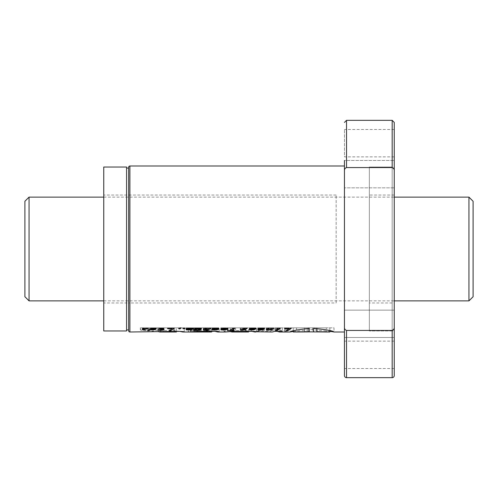 <?xml version="1.0" encoding="UTF-8"?>
<svg xmlns="http://www.w3.org/2000/svg" width="498" height="498" viewBox="0 0 498 498"><rect width="100%" height="100%" fill="white"/><g stroke="black" fill="none" stroke-linecap="round" stroke-linejoin="round"><path stroke-width="0.37" stroke-dasharray="2.49 1.87" d="M103.752 300.873L394.248 300.873M103.752 197.127L394.248 197.127M473.1 201.273L473.1 296.727M468.948 197.127L468.948 300.873M29.052 300.873L29.052 197.127M24.9 296.727L24.9 201.273M392.175 330.965L392.175 167.035L369.348 167.035L369.348 330.965L369.348 167.035L369.348 330.965L369.348 167.035L394.248 167.035L394.248 330.965L369.348 330.965L392.175 330.965L392.175 167.035M394.248 302.952L394.248 195.048L394.248 302.952L369.348 302.952L369.348 195.048L369.348 302.952M394.248 195.048L369.348 195.048M394.248 167.035L394.248 187.864L344.448 187.864L394.248 187.864L394.248 160.474L394.248 329.925L394.248 310.136L344.448 310.136L344.448 337.526L344.448 310.136L394.248 310.136L394.248 337.526L344.448 337.526L394.248 337.526L394.248 310.136L394.248 330.965M394.248 168.075L392.175 168.075L392.175 329.925L392.175 168.075M394.248 329.925L392.175 329.925M336.15 302.952L336.15 195.048L336.15 302.952L128.652 302.952L128.652 195.048L128.652 302.952L103.752 302.952L103.752 195.048L103.752 302.952M336.15 195.048L103.752 195.048M128.652 329.925L128.652 168.075L128.652 329.925M126.573 329.925L126.573 168.075L126.573 329.925M103.752 330.965L103.752 167.035M126.573 167.035L126.573 330.965M128.652 330.753L128.652 167.247M148.796 327.852L140.33 327.852L148.796 327.852L148.796 329.664C149.114 330.859 140.006 330.859 140.33 329.664C139.988 328.219 149.12 328.213 148.796 329.664M140.33 327.852L140.33 329.664M175.968 331.998L170.696 331.475L160.449 331.475C157.947 331.774 157.735 331.948 159.827 331.998M248.01 331.998L242.918 331.475L232.597 331.475C230.113 331.78 229.902 331.954 231.968 331.998M308.025 331.861L308.025 327.852L328.095 327.852L308.025 327.852L308.025 331.73L329.807 331.998M293.322 331.998L304.62 331.755L304.62 327.852L293.857 327.852L309.239 327.852L289.985 327.852L334.002 327.852L334.002 331.967M293.254 331.481L311.188 329.626L329.85 331.326M289.985 327.852L289.985 331.967M304.62 331.867L304.62 327.852L299.771 327.852L313.547 327.852L313.547 328.381L313.547 327.852L334.002 327.852M394.248 156.87L344.448 156.87L344.448 129.48L344.448 156.87M394.248 129.48L344.448 129.48M394.248 368.52L344.448 368.52L344.448 341.13L344.448 368.52M394.248 341.13L344.448 341.13M344.448 187.864L344.448 160.474L394.248 160.474L344.448 160.474L344.448 310.136M346.527 120.348L346.527 167.571L392.175 167.571C393.644 168.1 394.341 169.208 394.248 170.889L394.248 327.111C394.335 328.798 393.644 329.906 392.175 330.429L346.527 330.429L346.527 377.652M128.652 195.048L128.652 302.952L128.652 195.048M272.313 331.998L270.265 331.475L258.3 331.475L256.377 330.989L260.734 330.467L284.7 330.473L287.284 331.214L285.447 331.531L277.181 331.537M251.913 331.369L245.34 330.516L228.109 330.516L223.969 331.313L223.969 327.852L224.1 331.039L225.519 331.998M214.619 331.251L208.332 330.51L190.485 330.51L188.263 330.94L188.225 331.674L190.983 331.811L206.714 331.55L211.202 331.998M179.778 331.357L173.678 330.51L155.806 330.51L151.902 331.282L153.372 331.998M145.435 330.286L145.435 329.757L142.104 330.286L143.58 329.732L142.416 329.203L144.215 328.948L146.325 328.948L146.325 330.286L145.435 330.286L145.435 327.852L145.435 329.757M145.435 329.608L145.435 329.116L143.206 329.427L145.435 329.608L145.435 327.852L144.426 327.852L144.426 329.757M346.527 167.571C345.052 168.094 344.361 169.202 344.448 170.889L344.448 327.111C344.361 328.792 345.052 329.9 346.527 330.429M344.448 375.573L344.448 327.111M394.248 375.573L394.248 327.111M293.254 330.84L293.254 327.852L304.62 327.852L296.565 327.852L296.565 331.992M309.239 327.852L309.239 328.419L309.239 327.852M329.85 330.604L329.85 327.852L316.859 327.852L316.859 331.849M316.859 328.531L316.859 327.852L326.358 327.852L326.358 331.998M312.526 327.852L312.526 331.861M256.377 330.989L256.377 327.852L285.447 327.852L258.3 327.852L258.3 331.475M260.734 327.852L260.734 330.467M270.265 327.852L270.265 331.475M273.228 327.852L273.228 331.892M274.815 327.852L274.815 331.332M282.304 327.852L282.304 331.332M280.094 327.852L280.094 331.332M277.181 327.852L277.181 331.332M287.29 331.214L287.29 327.852L285.447 327.852L285.447 331.531M284.7 327.852L284.7 330.473M248.564 331.973L248.564 327.852L232.597 327.852L245.894 327.852L245.894 331.363M235.591 327.852L235.591 331.363M230.568 331.755L230.568 327.852L232.597 327.852L232.597 331.475M242.918 327.852L242.918 331.475M256.314 331.755L256.314 327.852L224.1 327.852L251.453 327.852L251.453 331.363M245.34 327.852L245.34 330.516M228.109 327.852L228.109 330.516M233.35 327.852L233.35 331.363M190.585 331.967L190.585 327.852L216.468 327.852L188.225 327.852L210.922 327.852L191.406 327.852L191.406 331.855M219.157 331.674L219.157 327.852L208.332 327.852L208.332 330.51M190.479 328.201L190.479 327.852L193.006 327.852L188.916 327.852L190.479 327.852L190.485 330.51M188.263 327.852L188.263 330.94M188.225 327.852L188.225 331.674M190.983 329.309L191.176 327.852L186.04 327.852L190.983 327.852L190.983 331.811M194.955 327.852L194.955 331.811M196.511 327.852L196.511 331.55M206.714 327.852L206.714 331.55M211.768 331.27L211.768 327.852L210.922 327.852L210.922 331.276M198.696 327.852L198.696 331.363M196.393 327.852L196.393 331.438M176.392 331.357L176.392 327.852L160.449 327.852L174.63 327.852L174.63 331.357M163.556 327.852L163.556 331.357M158.383 331.699L158.383 327.852L160.449 327.852L160.449 331.475M170.696 327.852L170.696 331.475M184.241 331.78L184.241 327.852L152.992 327.852L179.747 327.852L179.747 331.357M173.678 327.852L173.678 330.51M151.884 329.751L151.884 327.852L156.304 327.852L147.551 327.852L155.806 327.852L155.806 330.51M161.582 327.852L161.582 331.357M144.426 327.852L143.038 327.852L143.038 330.286M142.104 327.852L143.58 327.852L142.104 327.852L142.104 330.286M143.044 329.688L142.92 327.852L143.58 327.852L143.58 329.732M143.449 327.852L143.449 329.726M143.58 328.973L143.58 327.852L146.325 327.852L143.225 327.852L143.306 329.713M143.169 329.01L143.175 329.701M142.926 329.041L142.92 329.67M142.802 327.852L142.802 329.651M142.683 329.091L142.689 329.626M142.646 327.852L142.646 329.614M142.565 327.852L142.565 329.595M142.496 327.852L142.496 329.57M142.416 329.203L142.434 329.539M142.384 327.852L142.384 329.514M142.322 329.446L142.341 327.852L142.347 329.483M142.316 329.303L142.316 327.852L142.304 329.34M142.341 327.852L142.341 329.265M142.372 327.852L142.372 329.234M142.472 327.852L142.472 329.172M142.534 327.852L142.534 329.141M142.602 327.852L142.602 329.116M142.777 327.852L142.777 329.066M142.882 327.852L142.882 329.047M143.044 327.852L143.044 329.022M143.287 329.489L143.299 328.991M143.287 327.852L143.436 328.985M143.729 327.852L143.729 328.966M143.436 329.539L143.436 327.852L143.897 327.852L143.885 328.96M143.897 329.595L143.897 327.852L144.047 328.954M144.04 329.601L144.04 327.852L144.215 328.948M144.389 327.852L144.389 328.948M146.325 330.286L146.325 328.948M144.19 329.608L144.19 327.852L145.435 327.852L145.435 329.116M144.476 327.852L144.476 329.116M144.296 327.852L144.296 329.122M144.127 327.852L144.127 329.128M143.978 327.852L143.978 329.134M143.835 327.852L143.835 329.141M143.71 327.852L143.71 329.153M143.598 327.852L143.598 329.172M143.499 327.852L143.499 329.184L143.486 327.852M143.393 327.852L143.393 329.215M143.324 327.852L143.324 329.24M143.262 327.852L143.262 329.271M143.187 327.852L143.187 329.371M143.206 327.852L143.206 329.427M143.356 327.852L143.356 329.514M143.536 327.852L143.536 329.552M143.629 327.852L143.629 329.564M143.76 327.852L143.76 329.583M144.352 327.852L144.352 329.608M145.671 327.852L147.9 327.852L145.671 327.852L145.671 328.692M146.213 327.852L146.213 328.232M147.9 327.852L147.9 328.232M147.377 327.852L147.377 328.232M149.07 327.852L149.07 329.788M147.551 327.852L147.551 330.709M151.012 327.852L151.012 328.232M152.531 327.852L152.531 328.232M152.232 327.852L152.232 328.232M152.861 327.852L152.861 328.3M153.054 327.852L153.054 328.269M153.982 327.852L153.982 328.201M154.287 329.29L154.287 328.194M155.245 327.852L155.245 328.25M155.924 327.852L155.924 328.412M156.036 327.852L156.036 328.468L156.036 327.852M156.304 327.852L156.304 328.68M156.291 327.852L156.291 328.668M155.644 327.852L155.644 328.344M155.121 327.852L155.121 328.244M154.505 327.852L154.505 329.091M153.428 327.852L153.428 329.626M152.562 327.852L152.562 329.732M150.931 327.852L150.931 328.307M150.776 327.852L150.776 328.45M150.477 327.852L150.477 328.705M152.737 327.852L154.629 327.852L151.137 327.852L152.737 327.852L152.737 328.338M152.357 327.852L152.357 328.462M151.79 327.852L151.79 328.232M151.361 329.215L151.361 328.232M151.137 327.852L151.137 328.232M151.236 327.852L151.236 329.62M151.915 327.852L151.915 329.757M152.12 327.852L152.12 329.757M153.004 327.852L153.004 329.701M153.465 327.852L153.465 329.62M154.013 327.852L154.013 329.446M154.411 327.852L154.411 329.215M154.629 327.852L154.629 328.213M154.585 327.852L154.585 328.213M153.919 327.852L153.919 328.207M153.589 327.852L153.589 328.232M163.419 327.852L157.854 327.852L164.066 327.852L162.136 327.852L163.419 327.852L163.419 328.618M163.244 327.852L163.244 328.481M162.136 327.852L162.136 328.226M164.066 327.852L164.066 329.744M163.655 327.852L163.655 329.744M161.726 327.852L161.726 328.917M160.966 327.852L160.966 329.489M159.435 327.852L159.435 330.491M160.194 328.244L160.194 329.744M157.854 327.852L157.854 330.025M158.264 327.852L158.264 329.744M160.605 327.852L160.605 329.744M161.775 327.852L161.775 328.879M161.838 327.852L161.838 328.207M161.19 327.852L161.19 328.201M160.225 327.852L160.225 328.244M159.31 327.852L159.31 328.58M159.148 327.852L159.148 328.724M159.609 327.852L159.609 328.3M160.493 327.852L160.493 328.213M161.427 327.852L161.427 328.194M161.601 327.852L161.601 328.194M162.578 327.852L162.578 328.257M163.132 327.852L163.132 328.394M172.202 327.852L167.521 327.852L172.202 327.852L172.202 328.232M167.521 327.852L167.521 328.661M168.044 327.852L168.044 328.232M174.362 327.852L174.362 328.232M170.858 327.852L170.858 329.701M169.214 327.852L169.214 330.709M182.922 327.852L185.15 327.852L182.922 327.852L182.922 328.692M183.445 327.852L183.445 328.232M185.15 327.852L185.15 328.232M184.615 327.852L184.615 328.232M179.093 327.852L180.17 327.852L179.093 327.852L179.093 328.269M180.264 327.852L181.104 327.852M180.849 327.852L180.849 328.232M180.326 327.852L180.326 328.232M178.633 327.852L178.633 328.692M190.118 327.852L190.118 329.614L190.099 327.852M189.246 327.852L189.246 329.713M188.362 327.852L188.362 329.707M188.331 328.431L188.344 329.707M187.366 327.852L187.366 328.674M186.638 327.852L186.638 328.966L186.626 327.852M186.352 327.852L186.352 329.147M186.04 327.852L186.04 329.415L186.04 327.852M186.246 327.852L186.246 329.215M187.13 327.852L187.13 328.748M187.79 327.852L187.79 328.549M188.045 327.852L188.045 328.481M188.929 328.319L188.929 327.852L188.916 328.325M189.8 327.852L189.8 328.232M190.684 327.852L190.684 328.194M191.662 327.852L191.662 328.244M192.409 327.852L192.409 328.387L192.409 327.852M192.676 327.852L192.676 328.481M192.987 327.852L192.987 328.711M193.006 327.852L193.006 328.973M192.801 327.852L192.801 328.574M191.855 327.852L191.855 328.282M191.176 327.852L191.176 329.197L191.157 327.852M189.371 327.852L189.371 328.275M187.858 327.852L187.858 328.531M187.821 329.62L187.821 328.537M187.653 327.852L187.653 328.593M188.568 327.852L188.568 329.738M188.754 327.852L188.754 329.744M189.607 327.852L189.607 329.688M190.715 327.852L190.715 329.458M191.139 327.852L191.139 329.222M191.381 327.852L191.381 328.232M191.22 327.852L191.22 328.219M190.224 327.852L190.224 328.213M197.774 327.852L193.436 327.852L197.774 327.852L197.774 330.255M196.94 327.852L196.94 330.411M196.1 327.852L196.1 330.467M195.552 327.852L195.552 330.429M194.569 327.852L194.569 329.937M193.89 327.852L193.89 329.937M193.672 327.852L193.672 330.062M193.436 327.852L193.436 330.411M193.467 327.852L193.467 330.23M193.747 327.852L193.747 329.993M193.84 327.852L193.84 329.937M195.421 327.852L195.421 329.937M195.123 330.342L195.123 329.937M195.141 327.852L195.141 330.348M195.739 327.852L195.739 330.46M196.007 327.852L196.007 330.467M196.828 327.852L196.828 330.423M197.638 327.852L197.638 330.299L197.65 327.852M198.092 327.852L198.092 330.168M198.521 327.852L198.521 329.993M198.932 327.852L198.932 329.763M199.181 327.852L199.181 329.589M199.549 327.852L199.549 329.278M199.692 327.852L199.692 328.226M199.642 328.219L199.642 328.848M199.107 327.852L199.107 328.194L199.119 327.852M198.646 327.852L198.646 328.213M197.824 327.852L197.824 328.282M197.476 327.852L197.476 328.325M197.003 327.852L197.003 328.419M196.561 327.852L196.561 328.512M196.2 327.852L196.2 328.612M194.494 327.852L194.494 329.427M194.936 327.852L194.936 329.147M195.409 327.852L195.409 328.898M195.932 327.852L195.932 328.692M196.498 327.852L196.498 328.524M196.61 327.852L196.61 328.499M197.445 327.852L197.445 328.325M198.316 327.852L198.316 328.226M200.072 327.852L200.072 328.244M200.812 327.852L200.812 328.387M201.223 327.852L201.223 328.549M201.429 327.852L201.429 328.748M201.46 327.852L201.46 328.985M201.316 327.852L201.316 328.643M200.987 327.852L200.987 328.456M200.588 327.852L200.588 328.344M200.165 327.852L200.165 328.263M199.673 327.852L199.673 329.054M199.15 327.852L199.15 329.608M198.596 330.467L198.596 329.95M207.193 327.852L203.259 327.852L211.003 327.852L207.193 327.852L207.193 329.601M207.828 327.852L207.828 329.427M208.313 327.852L208.313 329.209M208.425 327.852L208.425 329.134M209.484 327.852L209.484 328.232M211.003 327.852L211.003 328.232M207.492 327.852L207.492 329.807M206.023 327.852L206.023 330.709M207.56 327.852L207.56 329.502M206.925 327.852L206.925 329.645M206.564 327.852L206.564 329.707M205.693 327.852L205.693 329.776M204.921 327.852L204.921 328.275M203.925 327.852L203.925 329.134M203.452 327.852L203.452 329.495M203.259 327.852L203.259 329.713M203.389 327.852L203.389 329.545M204.964 327.852L204.964 329.688M206.502 327.852L206.502 328.232M205.027 327.852L205.027 328.232M205.68 327.852L205.68 329.776M206.465 327.852L206.465 329.72M216.929 327.852L212.111 327.852L216.929 327.852L216.929 329.34M216.076 327.852L216.076 329.632M215.186 327.852L215.186 329.72M214.333 327.852L214.333 329.713M213.306 327.852L213.306 329.439M212.553 327.852L212.553 329.439M212.409 327.852L212.409 329.439M212.111 327.852L212.111 329.713M212.204 327.852L212.204 329.471M212.235 327.852L212.235 329.439M213.879 327.852L213.879 329.439M213.86 327.852L213.86 329.439M213.941 327.852L213.941 329.688M214.744 327.852L214.744 329.744M215.634 327.852L215.634 329.695M216.107 327.852L216.107 329.632M216.674 327.852L216.674 329.471M217.134 327.852L217.134 329.234M217.147 327.852L217.147 329.215M217.371 327.852L217.371 328.232M217.209 327.852L217.209 328.219M216.437 327.852L216.437 328.201M216.213 327.852L216.213 328.207M215.298 327.852L215.298 328.282M215.049 327.852L215.049 328.307M214.476 327.852L214.476 328.406M214.159 327.852L214.159 328.462M212.584 327.852L212.584 329.072M212.995 327.852L212.995 328.823M213.561 327.852L213.561 328.605M214.227 327.852L214.227 328.45M215.092 327.852L215.092 328.3M215.976 327.852L215.976 328.213M216.692 327.852L216.692 328.194M217.651 327.852L217.651 328.244M218.41 327.852L218.41 328.387M218.678 327.852L218.678 328.481M218.79 327.852L218.79 328.562M218.379 327.852L218.379 328.381M217.844 327.852L217.844 328.282M217.178 327.852L217.178 329.172M225.588 327.852L220.813 327.852L225.588 327.852L225.588 329.166M224.766 328.207L224.747 329.632M223.876 327.852L223.876 329.732M222.948 328.406L222.948 329.72M222.899 327.852L222.899 329.713M221.871 327.852L221.871 329.166M221.174 327.852L221.174 329.178M221.019 327.852L221.019 329.327M220.813 327.852L220.813 329.713M220.844 327.852L220.844 329.495M221.143 327.852L221.143 329.197M221.193 327.852L221.193 329.166M225.824 327.852L225.824 329.166L225.806 327.852M226.011 327.852L226.011 328.232M225.887 327.852L225.887 328.226M225.127 327.852L225.127 328.194M223.832 327.852L223.832 328.275M223.77 327.852L223.77 328.282M223.166 327.852L223.166 328.375M221.367 327.852L221.367 328.954M221.84 327.852L221.84 328.717M222.475 327.852L222.475 328.512M223.011 327.852L223.011 328.394M223.907 327.852L223.907 328.263M224.828 327.852L224.828 328.201M225.239 327.852L225.239 328.194M226.248 327.852L226.248 328.238M227.007 327.852L227.007 328.369L226.988 327.852M227.337 327.852L227.337 328.481M227.605 328.692L227.605 327.852L227.623 328.705M227.399 330.709L227.399 327.852L234.844 327.852L227.399 327.852L227.399 328.531M226.453 327.852L226.453 328.275M222.425 327.852L225.345 327.852L222.425 327.852L222.425 329.166M222.6 327.852L222.6 329.688M223.421 327.852L223.421 329.757M224.337 327.852L224.337 329.707M224.48 327.852L224.48 329.688M225.189 327.852L225.189 329.539M225.345 327.852L225.345 329.166M227.879 327.852L227.879 330.442M230.213 327.852L230.213 330.442M233.201 327.852L233.201 328.232M234.844 327.852L234.844 328.232M231.856 327.852L231.856 329.352M234.135 327.852L234.135 330.442M233.655 327.852L233.655 330.442M242.563 327.852L242.563 329.645L242.545 327.852L247.22 327.852L242.545 327.852M241.679 327.852L241.679 329.695M240.715 327.852L240.715 329.744M240.254 327.852L240.254 330.05M240.789 327.852L240.789 329.688M241.785 327.852L241.785 329.695M242.657 327.852L242.657 329.639M242.831 327.852L242.831 329.62M243.541 327.852L243.541 329.495M244.238 327.852L244.238 329.309M244.537 327.852L244.537 329.215M245.707 327.852L245.707 328.232M247.22 327.852L247.22 328.232M244.885 327.852L244.885 328.941M243.416 327.852L243.416 330.025M243.952 327.852L243.952 329.39M243.366 327.852L243.366 329.527M253.432 327.852L249.181 327.852L253.432 327.852L253.432 329.502M252.561 327.852L252.561 329.701M251.633 327.852L251.633 329.744M251.266 328.232L251.266 327.852L252.928 327.852L251.266 327.852L251.266 329.713M250.195 327.852L250.195 328.823M249.517 327.852L249.517 329.371M249.448 327.852L249.448 329.415M249.181 327.852L249.181 329.732M249.342 327.852L249.342 329.502M250.382 327.852L250.382 328.661M250.506 327.852L250.506 328.232M250.444 327.852L250.444 328.232M252.025 327.852L252.025 328.232M252.15 327.852L252.15 328.356M252.088 327.852L252.088 328.294M252.766 327.852L252.766 328.307M253.084 327.852L253.084 328.269M254.03 327.852L254.03 328.201M252.909 329.072L252.909 327.852L254.428 327.852L254.428 328.194L254.49 327.852L252.909 327.852L252.928 328.288M255.406 327.852L255.406 328.257M255.897 327.852L255.897 328.356M256.227 327.852L256.227 328.58M256.134 327.852L256.134 328.518M255.692 327.852L255.692 328.313M255.013 327.852L255.013 328.232M254.235 327.852L254.235 328.91M253.289 327.852L253.289 329.041M252.847 327.852L252.847 329.072M251.839 327.852L251.839 329.116M251.44 327.852L251.44 329.159M250.793 329.676L250.793 328.232M251.602 327.852L251.602 329.744M251.677 327.852L251.677 329.744M252.611 327.852L252.611 329.701M252.673 327.852L252.673 329.688M253.277 327.852L253.277 329.514M253.32 327.852L253.32 329.502M254.901 327.852L254.901 329.502M254.397 327.852L254.397 329.502M253.75 327.852L253.75 329.502M252.735 327.852L252.735 328.319M251.944 327.852L251.944 328.232M251.552 327.852L251.552 328.232M251.789 327.852L251.789 329.116M253.905 327.852L253.905 329.004M254.08 327.852L254.08 328.973M254.49 327.852L254.49 328.201M253.843 327.852L253.843 328.213M262.502 327.852L257.727 327.852L262.502 327.852L262.502 329.166M261.68 327.852L261.68 329.626M260.796 327.852L260.796 329.732M259.863 327.852L259.863 329.72M259.813 327.852L259.813 329.713M258.804 327.852L258.804 329.166M258.076 329.197L258.076 327.852L258.095 329.184M257.933 327.852L257.933 329.34M257.727 327.852L257.727 329.713M257.777 327.852L257.777 329.495M258.126 327.852L258.126 329.166M262.739 327.852L262.739 329.166L262.72 327.852M262.925 327.852L262.925 328.232M262.801 327.852L262.801 328.226M262.041 327.852L262.041 328.194M261.693 327.852L261.693 328.201M260.765 327.852L260.765 328.275M260.697 327.852L260.697 328.282M260.081 327.852L260.081 328.375M259.881 327.852L259.881 328.406M258.3 327.852L258.3 328.954M258.755 327.852L258.755 328.717M259.39 327.852L259.39 328.512M259.925 327.852L259.925 328.394M260.84 327.852L260.84 328.263M261.743 327.852L261.743 328.201M262.153 327.852L262.153 328.194M263.162 327.852L263.162 328.238M263.94 327.852L263.94 328.369M264.27 327.852L264.27 328.481M264.538 327.852L264.538 328.705L264.538 327.852M264.32 327.852L264.32 328.518M263.909 327.852L263.909 328.363M263.367 327.852L263.367 328.275M259.34 327.852L262.278 327.852L259.34 327.852L259.34 329.166M259.514 327.852L259.514 329.688M260.336 327.852L260.336 329.757M261.251 327.852L261.251 329.707M261.394 327.852L261.394 329.688M262.104 327.852L262.104 329.539M262.278 327.852L262.278 329.166M269.848 327.852L273.925 327.852L266.181 327.852L269.848 327.852L269.848 329.645M269.486 327.852L269.486 329.707M268.615 327.852L268.615 329.776L268.603 327.852M267.843 327.852L267.843 328.275M266.847 327.852L266.847 329.134M266.374 327.852L266.374 329.495M266.181 327.852L266.181 329.713M266.312 327.852L266.312 329.545M267.887 327.852L267.887 329.688M269.424 327.852L269.424 328.232M267.949 327.852L267.949 328.232M269.387 327.852L269.387 329.72M270.115 330.025L270.115 329.601M270.75 327.852L270.75 329.427M271.236 327.852L271.236 329.209M271.348 327.852L271.348 329.134M272.406 327.852L272.406 328.232M273.925 327.852L273.925 328.232M271.584 327.852L271.584 328.941M270.482 327.852L270.482 329.502M278.899 327.852L276.564 327.852L280.368 327.852L278.899 327.852L278.899 328.232M280.368 327.852L280.368 328.232M278.077 327.852L278.077 328.935M276.564 327.852L276.564 330.025M276.041 327.852L277.56 327.852L276.041 327.852L276.041 330.348M277.56 327.852L277.56 330.348M276.975 327.852L276.975 330.348M275.456 327.852L275.456 330.697M289.201 327.852L284.526 327.852L289.201 327.852L289.201 328.232M284.526 327.852L284.526 328.661M285.049 327.852L285.049 328.232M291.38 327.852L291.38 328.232M287.856 327.852L287.856 329.701M286.219 327.852L286.219 330.709M129.897 331.998L129.897 166.002M392.175 330.429L392.175 377.652M392.175 120.348L392.175 167.571M271.391 327.852L271.391 331.892M144.582 327.852L144.582 329.116M252.704 327.852L252.704 329.078M151.902 327.852L151.902 331.282"/><path stroke-width="0.75" d="M29.052 300.873L24.9 296.727L24.9 201.273L29.052 197.127L29.052 300.873L103.752 300.873M394.248 300.873L468.948 300.873L468.948 197.127L394.248 197.127M29.052 197.127L103.752 197.127M468.948 300.873L473.1 296.727L473.1 201.273L468.948 197.127M394.248 310.136L394.248 160.474L394.248 310.136M126.573 330.965L126.573 167.035L103.752 167.035L103.752 330.965L126.573 330.965M128.652 168.075L126.573 168.075M128.652 329.925L126.573 329.925M128.652 167.247A1.245 1.245 0 0 1 129.897 166.002L129.897 331.998A1.245 1.245 0 0 1 128.652 330.753L128.652 167.247M344.448 327.111L344.448 375.573A2.073 2.073 0 0 0 346.527 377.652L346.527 330.429C345.052 329.906 344.361 328.798 344.448 327.111L344.448 170.889C344.361 169.208 345.052 168.1 346.527 167.571L392.175 167.571C393.644 168.094 394.335 169.202 394.248 170.889L394.248 375.573A2.073 2.073 0 0 1 392.175 377.652L346.527 377.652M394.248 327.111C394.341 328.792 393.644 329.9 392.175 330.429L346.527 330.429M175.968 331.998L159.827 331.998L175.968 331.998L176.392 331.979L176.392 331.357M158.383 331.562L159.827 331.998M248.01 331.998L231.968 331.998L248.01 331.998L248.564 331.973L248.564 331.363M230.568 331.556L231.968 331.998M329.85 330.604L329.85 331.998L308.025 331.861M329.85 331.326L334.002 331.967C332.919 330.772 326.097 329.576 313.547 328.381L313.547 331.861L313.547 328.381M304.62 331.867L293.322 331.998L309.239 331.637L309.239 328.419C297.356 329.701 290.938 330.884 289.985 331.967L293.254 331.481M394.248 129.48L394.248 156.87L394.248 129.48M394.248 341.13L394.248 368.52L394.248 341.13M344.448 160.474L344.448 187.864L344.448 160.474M344.448 310.136L344.448 187.864M184.615 328.692L182.922 328.692L183.445 328.232L185.15 328.232L184.615 328.692L184.615 328.232M147.377 328.692L145.671 328.692L146.213 328.232L147.9 328.232L147.377 328.692L147.377 328.232M147.551 330.709L149.07 330.709L150.477 329.838L154.505 329.813L156.304 328.68L155.245 328.25L151.012 328.232L147.551 330.709M163.244 328.892L163.419 328.618L162.578 328.257L159.609 328.3L159.148 328.724L161.775 328.879L160.605 329.744L157.854 330.025L160.194 330.025L159.435 330.491L163.655 330.025L164.066 329.744L162.136 329.744L163.244 328.481M167.521 328.661L172.202 328.661L169.214 330.709L170.858 330.709L174.362 328.232L168.044 328.232L167.521 328.661M180.849 328.232L180.264 328.232L181.104 327.852L180.17 327.852L178.633 328.692L180.326 328.692L180.849 328.232M190.118 329.956L192.409 329.439L192.987 328.711L191.662 328.244L188.916 328.325L186.626 328.973L186.04 329.645L190.118 329.956L190.118 329.614L187.653 329.483L188.331 328.941L190.479 328.612L191.381 328.929L191.176 329.794M196.94 330.678L200.165 330.025L201.46 328.985L200.072 328.244L195.932 328.692L194.494 329.427L196.2 329.427L197.824 328.705L199.642 328.842L199.181 329.589L197.65 330.292L195.739 330.46L195.123 330.342L195.421 329.937L193.84 329.937L193.436 330.411L193.89 330.61L196.94 330.411M199.642 328.842L199.642 328.219M198.596 330.467L198.596 329.95M207.828 329.427L204.964 329.688L206.502 328.232L204.964 328.232L203.259 329.713L204.921 330.05L207.56 329.757L206.023 330.709L207.492 330.709L211.003 328.232L209.484 328.232L207.828 329.427M204.964 329.688L204.964 328.232M216.076 329.962L218.79 329.215L218.983 328.699L217.651 328.244L215.092 328.3L212.584 329.072L216.437 328.605L217.371 328.923L216.107 329.632L212.111 329.713L214.333 330.05L216.076 329.962L216.076 329.632M224.747 329.962L227.399 329.215L227.623 328.705L226.248 328.238L223.011 328.394L221.367 328.954L225.127 328.612L225.887 328.742L225.824 329.166L221.193 329.166L220.813 329.713L222.948 330.05L224.747 329.962L224.747 329.632M230.213 330.442L227.399 330.709L233.655 330.709L234.135 330.442L231.856 330.442L234.844 328.232L233.201 328.232L230.213 330.442M242.545 329.95L243.952 329.645L243.416 330.025L244.885 330.025L247.22 328.232L245.707 328.232L243.541 329.495L240.789 329.688L240.254 330.05L242.545 329.95M252.561 330.012L254.901 329.502L250.793 329.533L255.013 329.184L256.227 328.58L250.444 328.232L249.181 329.732L251.633 330.05L252.561 329.701M261.68 329.962L264.538 328.966L263.162 328.238L259.925 328.394L258.3 328.954L262.041 328.612L262.801 328.742L262.739 329.166L258.126 329.166L257.727 329.713L259.863 330.05L261.68 329.962L261.68 329.626M269.486 329.962L271.584 330.025L273.925 328.232L272.406 328.232L270.75 329.427L268.603 329.776L267.949 329.458L269.424 328.232L267.887 328.232L266.374 329.913L269.486 329.707M267.887 329.688L267.887 328.232M280.368 328.232L278.899 328.232L276.564 330.025L278.077 330.025L280.368 328.232M277.56 330.348L275.456 330.697L277.56 330.348M284.526 328.661L289.201 328.661L286.219 330.709L287.856 330.709L291.38 328.232L285.049 328.232L284.526 328.661M344.448 166.002L129.897 166.002M184.241 331.78L182.785 331.998C185.412 331.873 184.397 331.662 179.747 331.357L129.897 331.998M211.202 331.998L182.785 331.998L179.778 331.357M210.922 331.276L210.922 331.892L190.585 331.967M191.406 331.855L191.406 331.998C188.842 331.836 200.028 331.126 206.346 331.307L217.209 331.332C219.487 331.743 219.662 331.967 217.726 331.998L214.619 331.251M219.157 331.674L217.726 331.998L225.519 331.998L233.35 331.363L251.453 331.363C257.323 331.413 256.713 332.079 254.901 331.998L251.913 331.369M256.314 331.755L272.313 331.998L274.815 331.332L282.304 331.332L279.44 331.998L290.104 331.998M293.322 331.998L293.254 330.84M313.547 331.861L296.565 331.992M344.448 331.998L333.884 331.998M277.181 331.332L279.44 331.998M394.248 170.889L394.248 122.427L394.248 170.889M309.239 328.419L309.239 331.637M316.859 328.531L316.859 331.849L326.358 331.998M329.807 331.998L316.859 331.662M280.094 331.332L280.094 331.961M245.894 331.363L245.894 331.905M235.591 331.363L235.591 331.905M198.696 331.363L198.696 331.892M196.393 331.438L196.393 331.998M174.63 331.357L174.63 331.905M163.556 331.357L163.556 331.905M149.07 329.788L149.07 330.709M156.036 328.468L156.036 329.215M155.644 328.344L155.644 329.458M155.121 328.244L155.121 329.657M154.505 329.091L154.505 329.813M154.287 329.29L154.287 329.857M153.428 329.626L153.428 329.981M152.562 329.732L152.562 330.05M151.884 329.751L151.884 330.068M150.931 328.307L150.931 330.025M150.776 328.45L150.776 330.006M150.477 328.705L150.477 329.838M152.357 328.761L154.629 328.929L153.465 329.62L151.236 329.62L152.357 328.462M152.737 328.338L152.737 328.68M151.79 328.232L151.79 328.954M151.361 328.232L151.361 329.209M151.137 328.232L151.137 329.483M154.629 328.213L154.629 328.929M154.585 328.213L154.585 328.761M153.919 328.207L153.919 328.612M153.589 328.232L153.589 328.605M162.136 328.226L162.136 329.744M161.726 328.917L161.726 330.025M160.966 329.489L160.966 330.491M161.838 328.207L161.838 328.674M161.19 328.201L161.19 328.605M160.225 328.244L160.225 328.624M160.194 328.244L160.194 328.624M172.202 328.232L172.202 328.661M170.858 329.701L170.858 330.709M180.17 327.852L180.264 328.232M180.326 328.232L180.326 328.692M190.983 329.309L190.983 329.825M189.246 329.713L189.246 330.025M188.362 329.707L188.362 330.05M188.344 329.707L188.344 330.05M187.366 328.674L187.366 330.018M186.638 328.966L186.638 329.913M186.352 329.147L186.352 329.825M192.801 328.574L192.801 329.215M192.409 328.387L192.409 329.439M191.855 328.282L191.855 329.632M189.371 328.275L189.371 328.674M188.929 328.319L188.929 328.761M188.331 328.431L188.331 328.941M187.858 328.531L187.858 329.184M187.821 328.537L187.821 329.215M187.653 328.593L187.653 329.483M191.157 329.215L190.099 329.62M191.381 328.232L191.381 328.929M191.22 328.219L191.22 328.761M190.479 328.201L190.479 328.612M190.224 328.213L190.224 328.605M197.774 330.255L197.774 330.597M194.569 329.937L194.569 330.697M193.89 329.937L193.89 330.61M193.672 330.062L193.672 330.548M199.692 328.226L199.692 329.029M199.107 328.194L199.107 328.649M198.646 328.213L198.646 328.624M197.824 328.282L197.824 328.705M197.476 328.325L197.476 328.773M197.003 328.419L197.003 328.935M196.561 328.512L196.561 329.166M196.2 328.612L196.2 329.427M201.316 328.643L201.316 329.259M200.987 328.456L200.987 329.558M200.588 328.344L200.588 329.813M200.165 328.263L200.165 330.025M199.673 329.054L199.673 330.205M199.15 329.608L199.15 330.348M207.492 329.807L207.492 330.709M204.921 328.275L204.921 330.05M203.925 329.134L203.925 330.012M203.452 329.495L203.452 329.913M205.027 328.232L205.027 329.458M216.929 329.34L216.929 329.838M215.186 329.72L215.186 330.031M214.333 329.713L214.333 330.05M213.306 329.439L213.306 330.025M212.553 329.439L212.553 329.931M212.409 329.439L212.409 329.894M217.371 328.232L217.371 328.923M217.209 328.219L217.209 328.742M216.437 328.201L216.437 328.605M216.213 328.207L216.213 328.605M215.298 328.282L215.298 328.668M215.049 328.307L215.049 328.711M214.476 328.406L214.476 328.892M214.159 328.462L214.159 329.072M218.79 328.562L218.79 329.215M218.379 328.381L218.379 329.446M217.844 328.282L217.844 329.639M217.178 329.172L217.178 329.794M225.588 329.166L225.588 329.838M222.948 329.72L222.948 330.05M222.899 329.713L222.899 330.05M221.871 329.166L221.871 330.018M221.174 329.178L221.174 329.913M221.019 329.327L221.019 329.869M226.011 328.232L226.011 328.879M225.887 328.226L225.887 328.742M225.127 328.194L225.127 328.612M224.766 328.207L224.766 328.605M223.832 328.275L223.832 328.661M223.77 328.282L223.77 328.674M223.166 328.375L223.166 328.867M222.948 328.406L222.948 328.954M227.399 328.531L227.399 329.215M226.988 328.369L226.988 329.452M226.453 328.275L226.453 329.639M225.806 329.166L225.806 329.8M222.6 329.688L225.345 329.483L222.6 329.688M222.425 329.166L222.425 329.483M225.345 329.166L225.345 329.483M231.856 329.352L231.856 330.442M241.679 329.695L241.679 330.018M244.885 328.941L244.885 330.025M253.432 329.502L253.432 329.919M251.266 329.713L251.266 330.05M250.195 328.823L250.195 330.025M249.517 329.371L249.517 329.931M249.448 329.415L249.448 329.913M255.692 328.313L255.692 329.016M255.013 328.232L255.013 329.184M254.235 328.91L254.235 329.284M253.289 329.041L253.289 329.359M250.793 328.232L250.793 329.533M253.75 329.502L253.75 329.869M252.735 328.674L254.49 328.811L251.266 329.184L252.735 328.319M252.928 328.288L252.928 328.655M251.944 328.232L251.944 328.817M251.552 328.232L251.552 328.929M251.266 328.232L251.266 329.184M254.49 328.201L254.49 328.811M254.428 328.194L254.428 328.661M253.843 328.213L253.843 328.605M262.502 329.166L262.502 329.838M259.863 329.72L259.863 330.05M259.813 329.713L259.813 330.05M258.804 329.166L258.804 330.018M258.095 329.184L258.095 329.913M257.933 329.34L257.933 329.869M262.925 328.232L262.925 328.879M262.801 328.226L262.801 328.742M262.041 328.194L262.041 328.612M261.693 328.201L261.693 328.605M260.765 328.275L260.765 328.661M260.697 328.282L260.697 328.674M260.081 328.375L260.081 328.867M259.881 328.406L259.881 328.954M264.32 328.518L264.32 329.215M263.909 328.363L263.909 329.452M263.367 328.275L263.367 329.639M262.72 329.166L262.72 329.8M259.514 329.688L262.278 329.483L259.514 329.688M259.34 329.166L259.34 329.483M262.278 329.166L262.278 329.483M267.843 328.275L267.843 330.05M266.847 329.134L266.847 330.012M266.374 329.495L266.374 329.913M267.949 328.232L267.949 329.458M271.584 328.941L271.584 330.025M278.077 328.935L278.077 330.025M276.975 330.348L276.975 330.697M289.201 328.232L289.201 328.661M287.856 329.701L287.856 330.709M392.175 377.652L392.175 330.429M346.527 167.571L346.527 120.348L344.448 122.427M392.175 167.571L392.175 120.348L346.527 120.348M392.175 120.348L394.248 122.427M211.768 331.27L211.768 331.936"/></g></svg>
